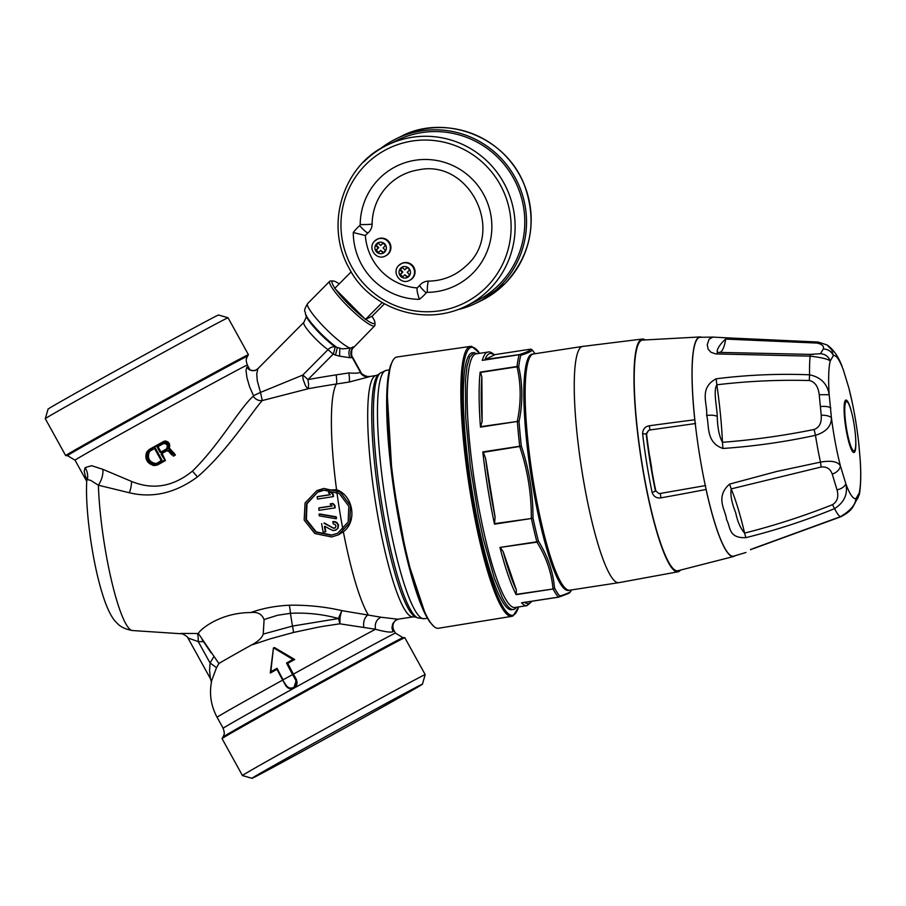<?xml version="1.0" encoding="UTF-8"?>
<svg xmlns="http://www.w3.org/2000/svg" width="906" height="906" viewBox="0 0 906 906"><rect width="100%" height="100%" fill="white"/><g stroke="black" fill="none" stroke-linecap="round" stroke-linejoin="round"><path stroke-width="1.36" d="M334.914 288.221A29.875 4.824 -135.2 0 1 333.091 280.973A29.875 4.824 -135.2 0 1 337.236 282.615A29.875 4.824 -135.2 0 1 339.24 283.872M371.936 316.296A29.875 4.824 -135.2 0 1 374.925 322.491A29.875 4.824 -135.2 0 1 365.684 319.331M364.393 318.368A29.875 4.824 -135.2 0 1 335.798 289.49M855.581 446.896A24.915 4.066 81.3 0 0 855.615 437.791A24.915 4.066 81.3 0 0 851.912 413.612A24.915 4.066 81.3 0 0 844.97 405.254A24.915 4.066 81.3 0 0 848.741 439.387A24.915 4.066 81.3 0 0 855.581 446.896M516.726 607.224L514.608 609.126L511.788 609.727A130.011 21.234 -98.7 0 1 471.075 484.438A130.011 21.234 -98.7 0 1 472.343 352.706L477.802 353.623M161.359 460.826L161.551 461.516L161.948 460.089L157.134 463.17A99.467 0.895 -28.9 0 1 161.359 460.826L154.564 448.515L155.492 448.391L154.077 447.972L154.564 448.515A99.467 0.895 151.1 0 0 150.328 450.871L149.094 452.071C147.01 458.243 149.139 462.083 155.458 463.578L155.266 464.382L157.293 463.872L157.123 463.17L155.606 463.498C149.286 462.015 147.168 458.176 149.252 452.003L150.498 450.792A98.414 0.883 151.1 0 1 154.632 448.493M155.606 463.498L157.293 463.091M158.199 446.907L160.826 451.675L159.943 452.151L161.359 452.57A100.17 0.895 -28.9 0 1 166.523 449.716L166.262 449.059A1.767 1.744 -99.3 0 0 166.738 448.674L166.738 448.663C168.142 445.639 167.18 443.906 163.873 443.476A1.767 1.755 -130.5 0 0 163.284 443.68L163.454 443.6A98.414 0.883 151.1 0 0 158.324 446.432L158.04 446.986L158.324 446.432M161.359 452.57L161.143 451.901A99.467 0.895 -28.9 0 1 166.262 449.059L166.738 448.674C168.539 442.581 165.22 444.11 163.873 443.476L163.374 443.634M149.252 452.003L148.312 451.8L149.818 450.339L150.498 450.792M155.266 464.382C148.312 462.762 146.002 458.572 148.312 451.8M161.121 451.913L166.262 449.059L166.523 449.716A2.503 2.469 -105.1 0 0 167.191 449.161C168.912 445.446 167.746 443.328 163.692 442.819A2.503 2.48 -125.3 0 0 162.865 443.102L163.284 443.68A99.467 0.895 151.1 0 0 158.165 446.511L157.701 445.956L157.304 447.383L158.04 446.986L160.668 451.754M45.3 418.708A104.383 0.94 151.1 0 1 136.217 367.417A104.383 0.94 151.1 0 1 228.029 317.757A104.383 0.94 151.1 0 0 228.029 317.757L218.471 315.005A97.361 0.872 151.1 0 0 132.842 361.324A97.361 0.872 151.1 0 0 48.052 409.161L45.3 418.708A104.383 0.94 151.1 0 0 45.3 418.719L65.696 455.627A104.383 0.94 151.1 0 0 65.719 455.639L67.542 455.673A102.808 0.917 -28.9 0 1 148.663 409.784A102.808 0.917 -28.9 0 1 246.092 356.828A102.808 0.917 -28.9 0 1 247.485 356.251L248.425 354.688A104.383 0.94 151.1 0 0 248.425 354.676A104.383 0.94 151.1 0 0 247.01 355.277A104.383 0.94 151.1 0 0 148.788 408.663A104.383 0.94 151.1 0 0 65.696 455.627M168.414 447.677L169.105 447.972C170.249 444.325 168.969 442.026 165.266 441.075L163.793 441.392L165.152 441.8C168.312 442.604 169.411 444.563 168.414 447.677L168.776 449.036L175.073 455.231A99.467 0.895 151.1 0 0 173.408 456.148L173.273 456.08M172.287 454.619L171.732 454.925L168.425 451.063L166.523 450.928L166.092 450.35L168.765 450.542L173.159 455.469A100.17 0.895 151.1 0 1 174.235 454.88L175.107 454.642L169.275 447.892C170.407 444.234 169.139 441.935 165.436 440.995L163.793 441.392L164.054 442.037A100.17 0.895 151.1 0 0 149.309 450.225L147.078 452.592C145.243 459.036 147.531 463.17 153.941 465.005L157.803 464.823L154.077 465.605C147.157 463.6 144.688 459.127 146.659 452.173L149.139 449.512A99.467 0.895 -28.9 0 1 163.793 441.392L164.077 441.245M173.035 453.442L173.861 452.977L175.107 454.642M166.092 450.35A100.17 0.895 151.1 0 0 161.528 452.887L161.132 454.314L165.209 460.69A99.467 0.895 151.1 0 0 157.644 464.903M157.123 464.37A100.17 0.895 151.1 0 1 164.439 460.305L165.345 460.214L161.528 452.887M270.758 768.571A97.361 0.872 151.1 0 0 365.333 716.646A97.361 0.872 151.1 0 0 422.434 684.155A97.361 0.872 151.1 0 0 336.794 730.463A97.361 0.872 151.1 0 0 252.015 778.311A97.361 0.872 151.1 0 0 270.758 768.571M324.439 526.567A124.768 20.374 81.3 0 0 325.39 531.754L325.832 531.539A121.97 19.921 81.3 0 1 324.88 526.352L324.439 526.567M335.594 530.248L338.04 528.175L338.527 524.993L337.021 522.603L335.107 521.652L332.876 521.652L336.217 522.513L337.983 524.755L337.836 527.994L336.726 529.466L333.533 530.678L329.535 528.923A316.726 44.62 -150.8 0 1 324.846 526.284M333.261 521.494L332.842 521.697A124.768 20.374 81.3 0 0 333.227 523.872L335.231 524.563L335.922 526.329L335.254 527.79L333.702 528.357L323.94 523.204M321.63 523.645L321.63 523.645A124.768 20.374 81.3 0 0 323.125 531.924L325.22 532.003M335.809 517.009A124.768 20.374 81.3 0 0 336.103 518.742A1267.245 124.937 -171.1 0 1 319.331 515.888A124.768 20.374 81.3 0 1 319.048 514.155A1268.876 125.096 -171.1 0 0 335.809 517.009L336.217 516.816A602.252 59.377 -171.1 0 1 319.49 513.951L319.048 514.155M334.812 507.904L318.957 510.338A126.115 19.841 87.3 0 1 318.844 508.04L332.094 506.001A191.393 30.861 44.5 0 1 330.124 504.008L332.491 503.634A191.426 30.861 44.5 0 0 334.461 505.639A124.768 20.374 81.3 0 0 334.812 507.904L335.22 507.711A122.106 19.943 -98.7 0 1 334.869 505.435L334.461 505.639M328.459 492.728A189.513 30.555 44.5 0 0 330.396 494.744L317.145 496.782A124.768 20.374 81.3 0 0 317.462 499.059L333.08 496.669A124.768 20.374 81.3 0 1 332.762 494.382A189.535 30.566 44.5 0 1 330.826 492.366L328.878 492.524A1040.36 51.925 -9.2 0 0 331.245 492.162A174.779 28.177 44.5 0 0 333.182 494.178L332.762 494.382M168.765 450.542L166.523 450.928A99.467 0.895 151.1 0 0 161.993 453.442L162.151 453.362A98.414 0.883 151.1 0 1 166.681 450.848L166.523 450.928M171.744 454.914L168.425 451.063M168.776 449.036L169.275 447.892M149.309 450.225L149.139 449.512L163.793 441.392M252.015 778.311L242.457 775.559A104.383 0.94 -28.9 0 1 333.363 724.256A104.383 0.94 -28.9 0 1 425.186 674.596A104.383 0.94 -28.9 0 1 425.186 674.608L422.434 684.155M334.937 528.028L333.046 527.904L324.371 523M336.217 516.816A122.095 19.943 -98.7 0 0 336.511 518.538L336.103 518.742M330.124 504.008L330.543 503.804A1051.707 52.491 -9.2 0 0 332.91 503.442L332.491 503.634M318.844 508.04L319.274 507.824A1052.874 52.548 -9.2 0 0 331.97 505.888M332.91 503.442A176.387 28.437 44.5 0 0 334.869 505.435M333.182 494.178A122.106 19.943 -98.7 0 0 333.499 496.465L333.08 496.669M317.145 496.782L317.587 496.567A1043.35 52.072 -9.2 0 0 330.09 494.653M293.77 688.107L296.477 679.591L293.442 674.109A52.616 8.969 -119 0 1 287.768 663.328L286.523 663.011A54.394 9.264 61 0 0 292.593 674.562A100.17 0.895 151.1 0 0 283.136 679.806A54.394 9.298 61 0 1 277.066 668.254L276.987 669.274L277.066 668.254A98.573 0.883 151.1 0 0 270.849 671.708L273.408 648.22L270.316 672.784M287.768 663.328A96.976 0.872 -28.9 0 1 294.71 659.489L274.575 647.631L294.439 659.545L292.966 659.443L273.805 648.005L274.416 647.711A0.702 0.691 -116 0 0 273.419 648.175M276.987 669.274A53.692 9.162 61 0 0 282.672 680.066L286.171 685.287C288.051 688.028 290.498 688.753 293.51 687.439C296.228 685.57 296.93 683.101 295.628 680.044L296.477 679.591M333.091 280.973L330.679 280.951A31.631 5.108 44.8 0 0 330.022 281.075A31.631 5.108 44.8 0 0 329.784 281.245A31.631 5.108 44.8 0 0 348.64 307.145A31.631 5.108 44.8 0 0 374.688 325.798A31.631 5.108 44.8 0 0 374.971 324.903L374.925 322.491M257.836 368.765L256.749 373.985L257.27 380.701L260.486 392.411L302.751 375.095L302.853 377.304A8.766 3.058 -106.3 0 0 303.284 379.773L305.288 385.254A8.777 3.058 -106.3 0 0 306.692 387.417L308.402 388.697L308.584 384.144L307.927 379.614L305.22 377.055A8.788 1.416 44.8 0 0 302.751 375.095L327.995 349.648L333.17 354.167A8.732 1.008 111.7 0 0 333.635 352.921A8.788 0.997 111.6 0 0 334.054 351.709L335.197 346.907A25.481 4.111 44.8 0 1 306.511 316.941A25.481 4.111 44.8 0 1 305.922 315.515C307.055 314.914 306.353 317.202 303.827 322.377A21.087 3.409 -135.2 0 0 304.246 324.846A21.087 3.409 44.8 0 0 327.995 349.648A8.788 6.285 125.1 0 1 335.197 346.907L342.468 348.889L350.339 348.164L353.385 347.043A29.705 5.074 65.2 0 0 353.6 346.975A29.705 5.074 -114.8 0 0 353.804 346.839L352.796 346.964M175.288 454.563L175.243 455.14A98.414 0.883 151.1 0 0 173.578 456.069L173.42 456.148M173.861 452.977L169.388 448.345M162.151 453.362L165.368 460.61A98.414 0.883 151.1 0 0 157.803 464.823M249.705 369.58L246.84 367.134L246.013 370.441L246.93 377.609L249.546 386.647L253.521 395.695L260.475 392.411L262.298 400.554L308.402 388.697A1043.893 1028.072 61.3 0 1 336.364 384.008A8.788 1.438 81.3 0 0 336.126 374.88L348.844 372.932A8.788 1.438 -98.7 0 1 349.082 382.06L369.116 376.805C365.209 377.202 362.219 375.718 360.124 372.355C358.606 373.193 354.846 373.397 348.844 372.932M257.78 368.787L255.266 370.395L251.97 370.713L248.878 369.444L246.84 367.134M425.186 674.596L404.789 637.688A104.383 0.94 151.1 0 0 404.778 637.677A104.383 0.94 151.1 0 0 312.978 687.348A104.383 0.94 151.1 0 0 222.061 738.628A104.383 0.94 151.1 0 0 222.061 738.639L242.457 775.559M317.689 492.173L306.987 503.747L306.387 519.546L316.262 531.913L331.709 535.05L337.678 533.249M285.707 685.548L285.707 685.548C287.825 688.651 290.577 689.466 293.952 688.005C296.998 685.899 297.791 683.124 296.307 679.67L293.272 674.189L292.593 674.562L295.628 680.044M404.778 637.677L402.944 637.643A102.808 0.917 151.1 0 0 401.573 638.243A102.808 0.917 151.1 0 0 305.537 690.429A102.808 0.917 151.1 0 0 223.001 737.065L223.907 735.015C223.657 734.2 225.322 734.993 223.17 728.299L217.089 717.292A98.414 0.883 -28.9 0 1 282.672 680.078L285.696 685.548C287.7 688.537 290.362 689.409 293.68 688.152L293.51 687.439M270.849 671.708L270.339 672.999A97.893 0.872 -28.9 0 1 276.987 669.308M273.952 647.62L273.793 647.699A0.702 0.702 0 0 0 273.408 648.22L270.294 672.932M274.575 647.631L273.567 648.198L274.575 647.631M86.738 478.821A17.576 12.888 -19 0 0 85.492 476.613L84.19 471.052L85.153 467.598L91.676 465.707L102.933 469.365C103.216 474.869 101.71 480.146 98.392 485.208L129.377 492.773C152.74 498.379 175.436 493.079 197.429 476.907C227.032 451.652 251.189 412.808 262.287 400.531C258.561 400.928 255.537 399.512 253.216 396.273L253.533 395.707M85.153 467.598A17.576 16.512 40.8 0 1 87.44 479.557L86.772 480.248L87.44 479.557L90.736 480.418M90.759 480.429L98.392 485.231A93.092 15.209 -98.7 0 0 104.609 545.457A93.092 15.209 -98.7 0 0 132.423 630.531C119.977 628.356 116.738 622.49 116.127 622.196C110.419 616.533 104.915 603.906 99.637 584.313C91.019 552.264 85.085 505.718 86.806 480.214M86.783 479.976L85.492 476.613M253.216 396.273L253.216 396.273C239.943 407.768 219.116 445.288 192.446 471.109C173.182 486.749 152.888 490.191 131.563 481.437L102.933 469.365M331.279 535.253L315.684 532.071L305.82 519.557L306.636 503.679L317.61 492.207L323.986 490.214L339.308 493.532L348.821 506.228L348.164 522.015L337.61 533.283L331.279 535.253M276.806 669.421A96.976 0.872 -28.9 0 0 270.486 672.932L270.339 672.999M211.823 680.168L216.534 667.643L210.067 662.977L209.569 670.372L210.362 678.469M211.993 679.387L212.027 679.251C208.946 692.569 210.634 705.253 217.089 717.292M341.822 610.621L338.538 618.186L339.829 623.815L322.864 626.374A82.31 14.881 168 0 0 317.009 627.428L293.465 632.467A8.788 1.461 77.5 0 0 292.468 626.08L338.504 618.526C323.012 614.245 306.975 612.513 290.407 613.305L292.468 626.08L263.227 634.087C261.913 638.005 257.904 641.686 251.2 645.14A71.268 0.634 151.1 0 0 218.901 663.554L198.403 633.543M293.465 632.467L270.35 638.798L251.2 645.14M216.534 667.643L218.901 663.554M290.407 613.305L277.564 615.276L265.832 618.957A68.584 40.43 -179.3 0 0 264.076 619.67C261.981 614.064 257.531 611.697 250.747 612.569C262.434 608.368 275.277 605.921 289.263 605.231A11.404 1.801 86.7 0 1 290.407 613.305M263.227 634.087L264.088 619.67M180.815 633.43L197.248 633.498C197.927 634.336 198.255 637.02 198.255 641.595L188.097 638.028M336.126 374.88A1051.266 1035.818 64 0 0 307.927 379.614L333.17 354.167L335.469 355.061L337.372 347.723A27.237 4.394 44.8 0 1 306.002 315.197A27.237 4.394 44.8 0 1 305.379 313.669C305.866 310.679 302.264 312.74 307.632 303.578A31.631 5.108 -135.2 0 0 308.255 307.293A31.631 5.108 -135.2 0 0 327.961 330.928A31.631 5.108 -135.2 0 0 350.339 348.164C348.572 350.939 348.448 354.133 349.988 357.723L339.569 356.16L339.829 348.527M335.469 355.061L339.569 356.16M353.804 346.839C351.041 349.965 350.599 353.431 352.457 357.236L351.913 357.496C350.112 353.668 350.599 350.18 353.385 347.043M351.913 357.496L349.988 357.723M352.457 357.236L351.822 356.828L352.457 357.236M323.759 488.447L340.248 492.037L350.475 505.707L349.784 522.717L338.425 534.846L331.619 536.964L314.801 533.532L304.167 520.067L305.062 502.966L316.885 490.61L323.759 488.447M341.324 611.98L340.112 616.884L339.829 623.815L375.458 629.251C384.676 631.799 390.531 632.626 393.034 631.742L391.936 627.903L392.694 623.849L395.243 620.587L398.515 619.115M396.749 619.636C393.272 621.878 392.173 625.163 393.43 629.477L395.435 633.113A98.414 0.883 -28.9 0 0 394.11 633.679A98.414 0.883 -28.9 0 0 301.505 684.007A98.414 0.883 -28.9 0 0 223.17 728.299M392.978 628.775L393.034 631.742M197.248 633.498L198.38 633.52C198.89 630.757 218.652 612.716 250.747 612.535M341.335 611.969L341.822 610.599C324.96 606.737 307.451 604.936 289.274 605.208M341.981 610.667L381.007 617.224L397.96 619.228M338.425 534.846L343.363 531.754C357.496 521.414 353.306 495.514 336.545 489.682L316.885 490.599M353.6 346.975C350.837 350.112 350.373 353.589 352.208 357.406L360.384 372.207A122.752 20.94 61 0 0 360.124 372.355M360.384 372.207A122.265 20.849 -119 0 1 360.656 372.083L360.769 372.026C360.984 373.487 363.068 374.959 367.021 376.443L369.682 376.466M293.442 674.109A98.414 0.883 -28.9 0 1 375.458 629.251C374.608 623.475 376.454 619.466 381.007 617.224M360.656 372.083C362.74 375.458 365.718 376.953 369.614 376.556A113.76 19.377 59.7 0 0 369.354 376.67A113.76 19.377 59.7 0 0 369.116 376.805M369.614 376.556L376.205 375.458A122.106 19.943 81.3 0 0 375.231 375.764A122.106 19.943 81.3 0 0 368.923 446.454A122.106 19.943 81.3 0 0 375.979 505.288A122.106 19.943 -98.7 0 0 413.261 616.85L397.949 619.206M438.527 628.254A137.214 22.412 -98.7 0 1 438.504 628.254A137.214 22.412 -98.7 0 1 395.537 496.035A137.214 22.412 -98.7 0 1 396.873 357.009A137.214 22.412 -98.7 0 1 396.896 357.009L396.919 357.009A137.214 22.412 -98.7 0 0 395.548 496.035A137.214 22.412 -98.7 0 0 438.549 628.243L438.504 628.254M514.608 609.126C511.301 610.78 507.269 607.099 502.49 598.096L494.404 578.458L483.351 538.979L478.243 515.129L470.259 465.831L465.695 417.485L465.48 379.988L467.02 366.239L469.636 357.021L474.121 352.434M495.084 516.975L485.627 458.583L483.362 452.332L521.358 446.194C529.195 469.512 533.068 493.43 532.988 517.96A127.406 20.804 81.3 0 0 538.39 541.075A1.755 1.223 -31.7 0 1 536.964 542.15L499.942 547.439L536.85 541.777L537.179 542.501C546.352 557.292 551.618 572.705 552.977 588.73A1.755 1.314 -5.2 0 0 554.506 587.971C553.113 571.879 547.813 556.363 538.606 541.426L538.39 541.075A1.755 0.906 -14.4 0 1 536.85 541.777A128.29 20.951 81.3 0 1 531.414 518.492L494.506 524.166L495.084 516.975A126.523 20.668 81.3 0 1 485.627 458.583M481.867 377.111A126.523 20.668 81.3 0 0 482.128 421.539L481.867 377.111L480.61 372.411L517.032 366.817A1.755 1.189 -12.8 0 1 518.719 366.987C522.785 384.552 522.887 402.74 519.036 421.584A127.406 20.804 81.3 0 0 521.358 446.194L519.772 446.737C527.598 469.886 531.437 493.645 531.324 518.005L532.988 517.96A1.755 0.578 -12 0 1 531.414 518.492L494.903 523.6M485.05 359.512L494.144 355.084A126.523 20.668 81.3 0 0 485.05 359.512L519.24 354.608A1.755 1.665 72.4 0 1 520.837 355.299C528.526 352.819 532.252 351.007 532.015 349.852A1.755 1.755 -8.3 0 0 530.338 349.195L494.348 354.722L530.361 349.195C530.61 350.395 526.918 352.196 519.24 354.608L519.183 354.71A1.755 1.631 16 0 1 520.837 355.299A127.406 20.804 81.3 0 0 518.719 366.987A1.755 1.484 6.3 0 0 517.043 366.488L517.032 366.817C521.109 384.28 521.21 402.355 517.349 421.03A1.755 1.099 11.4 0 1 519.036 421.584A1.755 0.747 -4.3 0 0 517.36 421.46L480.463 427.122L482.128 421.539M480.463 427.122A128.29 20.951 81.3 0 1 480.146 372.151L480.61 372.411M494.45 354.824C491.777 352.468 489.648 351.539 488.074 352.049A128.29 20.951 81.3 0 0 482.275 360.373L482.83 360.192M494.506 524.166A128.29 20.951 81.3 0 1 482.796 451.901L483.362 452.332M522.105 602.75L558.526 597.156A1.755 1.665 -107.6 0 0 558.775 597.099L558.775 597.099A1.755 1.665 -107.6 0 0 559.829 596.046C567.53 593.668 571.256 591.856 571.007 590.61M499.942 547.439A128.29 20.951 81.3 0 0 500.067 547.892A128.29 20.951 81.3 0 0 516.182 594.653L553.09 588.991A128.29 20.951 81.3 0 0 558.436 597.122L521.539 602.784A128.29 20.951 81.3 0 0 526.998 605.638L514.993 607.484A128.29 20.951 -98.7 0 1 504.064 596.273A128.29 20.951 -98.7 0 1 488.074 549.738A128.29 20.951 -98.7 0 1 467.96 421.55A128.29 20.951 -98.7 0 1 476.069 353.884L488.074 352.049M516.182 594.653L516.341 589.919L503.215 551.754L500.542 547.745M569.795 590.18L568.628 590.418A119.558 19.524 -98.7 0 1 543.374 536.624A119.558 19.524 -98.7 0 1 524.608 416.749A119.558 19.524 -98.7 0 1 532.354 354.076L533.543 353.952M569.874 590.168A119.501 19.513 -98.7 0 1 569.715 590.191A119.501 19.513 -98.7 0 1 544.642 536.409A119.501 19.513 -98.7 0 1 525.91 416.998A119.501 19.513 -98.7 0 1 533.464 353.963L582.581 346.432A119.501 19.513 81.3 0 0 575.016 409.455A119.501 19.513 81.3 0 0 593.758 528.866A119.501 19.513 81.3 0 0 618.832 582.66L569.715 590.191M649.976 457.575L649.432 455.208L649.398 457.666L649.976 457.575A112.854 18.437 81.3 0 0 651.607 467.677L651.833 470.078A112.865 18.437 -98.7 0 0 655.785 490.848L658.775 493.476L660.304 493.453L660.927 497.858C656.646 498.459 653.713 496.669 652.116 492.479L655.457 491.177A113.76 18.584 -98.7 0 1 651.221 468.742A3.511 1.121 164.2 0 1 651.697 468.334M705.638 485.548L660.304 493.453M695.593 423.521L650.021 429.965L649.251 425.775C644.993 426.533 642.784 429.206 642.614 433.793A116.353 19.003 81.3 0 0 652.116 492.479M649.432 455.208A112.865 18.437 -98.7 0 1 646.567 433.917L648.571 430.418L650.021 429.965M722.92 448.47C705.434 442.355 709.5 425.039 706.669 415.424C707.665 403.578 698.651 388.176 716.125 378.81L716.85 384.801C719.828 405.628 721.697 424.801 722.456 442.309L722.92 448.47C754.12 446.318 784.97 441.935 815.457 435.31A10.544 0.77 -102.2 0 0 814.086 429.489C819.375 427.564 821.753 422.808 821.221 415.22C826.023 415.141 829.42 415.967 831.414 417.689A72.378 11.823 -98.7 0 0 840.485 466.148C839.5 469.829 836.759 472.49 832.252 474.132C830.36 468.798 826.646 466.431 821.108 467.02L731.176 488.889C730.259 495.129 731.765 503.023 735.672 512.581C737.484 521.539 740.462 528.368 744.607 533.09C740.213 514.574 735.74 499.84 731.176 488.889L729.579 484.11C714.506 497.371 726.091 510.939 726.555 519.648C730.78 527.02 728.22 538.345 745.853 537.654C776.216 530.123 805.796 520.452 834.607 508.628A10.544 0.997 -112.3 0 1 832.546 504.665C837.348 501.641 838.843 496.715 837.031 489.886C841.685 488.73 844.63 486.715 845.853 483.827A72.378 11.823 -98.7 0 0 855.989 498.549C855.434 504.88 850.179 510.961 840.213 516.771A89.241 14.575 -98.7 0 1 834.607 508.628C844.267 502.366 848.016 494.098 845.853 483.827L840.485 466.148C838.141 461.596 831.47 460.248 820.474 462.117A89.241 14.575 -98.7 0 1 815.457 435.31C826.181 431.969 831.504 426.092 831.414 417.689L829.183 394.699C827.382 383.804 820.836 377.168 809.556 374.801A89.241 14.575 -98.7 0 1 810.145 356.137C821.459 357.485 828.152 359.093 830.236 360.962L833.361 355.639A72.378 11.823 -98.7 0 1 843.497 370.373L848.865 388.04A72.378 11.823 -98.7 0 1 852.365 403.147A421.754 421.754 0 0 1 858.673 442.706L860.168 459.501A72.378 11.823 -98.7 0 1 859.115 493.238L855.989 498.549L855.105 502.83L859.352 494.608L859.16 493.294L858.073 497.79L856.555 500.078M855.105 502.83L853.203 506.329C851.176 510.214 846.917 513.747 840.428 516.918A10.544 0.736 68.2 0 1 840.213 516.771L753.294 548.481A10.544 2.265 71.9 0 0 753.735 548.515L750.553 549.5M837.031 489.886L832.252 474.132M858.831 444.11L860.179 459.546M821.221 415.22L819.228 394.722C818.209 386.488 814.913 381.754 809.307 380.52C778.413 379.705 747.597 381.132 716.85 384.801C713.124 390.86 716.884 406.194 717.269 416.511C717.495 427.677 719.217 436.273 722.456 442.309C753.316 439.908 783.86 435.639 814.086 429.489M719.817 352.4C722.444 351.483 724.404 347.043 725.695 339.082A10.544 1.133 90.5 0 1 726.238 337.813L712.943 337.1L709.104 339.15L707.246 344.778L708.13 349.116L710.802 352.162L715.536 353.906L810.145 356.137L810.134 354.382L820.508 353.702C825.219 354.087 828.458 356.5 830.236 360.962A72.378 11.823 -98.7 0 0 829.183 394.699L819.228 394.722M848.763 387.666L843.282 369.705M842.286 366.919C838.662 356.873 833.577 349.546 827.053 344.948L831.81 349.976L833.361 355.639C831.448 351.426 828.095 349.195 823.305 348.969C824.154 346.069 821.991 344.099 816.793 343.057L725.695 339.082C719.851 343.918 715.457 351.381 717.869 352.377A10.544 1.585 -88.9 0 0 717.79 352.366L717.711 352.366M820.508 353.702L823.305 348.969M859.352 494.608C860.87 485.412 861.153 473.906 860.213 460.101L860.247 460.758M832.546 504.665C803.916 516.035 774.607 525.514 744.607 533.09L745.853 537.654M851.912 413.612L851.719 412.842A26.534 4.337 81.3 0 0 845.513 400.282A26.534 4.337 81.3 0 0 844.675 419.104A26.534 4.337 81.3 0 0 850.508 447.383A26.534 4.337 81.3 0 0 855.638 448.289A26.534 4.337 81.3 0 0 855.672 438.595L855.615 437.791M729.579 484.11L776.668 471.482L820.474 462.117A10.544 0.827 79.3 0 1 821.108 467.02M827.053 344.948L818.061 342.026A10.544 2.605 94.7 0 0 816.793 343.057M852.365 403.147L849.035 388.731M716.125 378.81C747.156 374.891 778.311 373.555 809.556 374.801L809.307 380.52M716.906 354.008A10.544 1.585 -88.9 0 1 717.79 352.366L813.158 354.45M753.294 548.481L750.632 549.727M645.129 339.863A117.735 19.23 81.3 0 0 642.365 339.037A117.735 19.23 81.3 0 0 634.71 400.667A117.735 19.23 81.3 0 0 653.192 518.81A117.735 19.23 81.3 0 0 678.084 571.777A117.735 19.23 81.3 0 0 680.474 570.157M745.978 552.479L733.769 556.103A110.713 18.086 -98.7 0 1 705.797 487.926A110.713 18.086 -98.7 0 1 695.015 421.347A110.713 18.086 -98.7 0 1 694.528 416.794A110.713 18.086 -98.7 0 1 700.191 337.292L713.656 337.077M651.607 467.677L651.052 467.858L651.833 470.078M658.775 493.476L655.785 490.848M735.162 555.695A111.064 18.143 81.3 0 1 733.815 556.454A111.064 18.143 81.3 0 1 710.134 506.533A111.064 18.143 81.3 0 1 706.068 489.478L705.797 487.926M701.64 337.259A111.064 18.143 81.3 0 0 700.123 336.941A111.064 18.143 81.3 0 0 694.789 419.784L695.015 421.347M700.123 336.941L642.558 340.078A116.681 19.06 81.3 0 0 634.925 401.064A116.681 19.06 81.3 0 0 653.26 518.243A116.681 19.06 81.3 0 0 677.96 570.735L733.815 556.454M648.571 430.418L646.159 433.793A113.76 18.584 -98.7 0 0 649.285 456.76A3.511 0.793 177.2 0 0 649.84 456.918M398.742 265.469L401.766 263.42A9.309 9.173 64 0 1 412.377 278.402A9.309 9.173 64 0 1 409.908 280.169L409.387 280.43A9.309 9.173 -116 0 0 412.774 266.715A9.309 9.173 -116 0 0 398.765 265.447C391.199 272.57 400.78 285.254 409.387 280.43M407.19 267.383L409.659 269.875L407.224 272.332L409.693 274.824L407.247 277.293L404.778 274.801L402.332 277.259L399.863 274.767L402.309 272.298L399.84 269.807L402.287 267.349L404.755 269.841L407.19 267.383M404.778 274.801L407.643 276.885M402.423 267.485L400.384 269.546L402.853 272.038L400.407 274.507L402.74 276.851M407.338 267.519L404.755 269.841M385.254 256.047C376.658 260.883 367.066 248.187 374.608 241.087L377.632 239.048A9.309 9.173 64 0 1 388.244 254.031A9.309 9.173 64 0 1 385.786 255.798L385.254 256.047A9.309 9.173 -116 0 0 388.64 242.332A9.309 9.173 -116 0 0 374.631 241.064M383.068 243.001L385.537 245.492L383.091 247.95L385.56 250.452L383.125 252.91L380.656 250.418L378.21 252.876L375.741 250.384L378.187 247.927L375.718 245.424L378.153 242.967L380.622 245.458L383.068 243.001M380.656 250.418L383.521 252.502M378.3 243.102L376.25 245.164L378.719 247.655L376.284 250.124L378.606 252.48M383.204 243.136L380.622 245.458M351.211 271.8L334.733 288.402L365.458 319.444L382.241 302.525M384.45 303.804L372.173 316.183L365.458 319.444M379.455 149.422A91.381 90.034 64 0 1 396.239 138.777A91.381 90.034 64 0 1 517.19 181.528A91.381 90.034 64 0 1 476.228 303.102A91.381 90.034 64 0 1 457.507 309.75M359.693 225.651A47.474 46.772 -116 0 0 353.261 232.525A66.625 65.651 -116 0 0 419.387 299.331C417.36 293.227 416.635 289.422 417.213 287.938A36.942 36.399 -116 0 0 419.852 285.175A12.016 11.846 -116 0 1 428.64 281.098A56.093 55.266 -116 0 0 465.435 266.455C506.035 232.91 469.874 158.618 418.413 169.886A56.093 55.266 -116 0 0 372.14 224.02A10.544 0.815 -179.5 0 1 360.203 224.552A1.495 1.472 64 0 1 359.693 225.651A10.544 1.744 48.9 0 0 368.096 232.876A12.016 11.846 -116 0 0 372.14 224.02M465.797 306.228C421.449 328.108 368.255 306.262 349.422 268.72C323.216 223.114 344.982 163.476 387.338 145.062L396.998 140.362A89.626 88.301 64 0 1 515.627 182.287A89.626 88.301 64 0 1 475.457 301.528L465.797 306.228A89.626 88.301 -116 0 0 489.523 289.24A89.626 88.301 -116 0 0 498.402 174.224A89.626 88.301 -116 0 0 387.338 145.062A89.626 88.301 -116 0 0 363.623 162.049M353.261 232.525L365.345 235.537A56.093 55.266 -116 0 0 417.213 287.938L419.829 285.197A10.544 1.653 40.6 0 0 426.216 292.853A1.495 1.472 64 0 1 427.304 292.344A66.625 65.651 -116 0 0 491.867 226.024A66.625 65.651 -116 0 0 426.001 159.479A66.625 65.651 -116 0 0 360.203 224.552M368.096 232.876A36.942 36.399 -116 0 0 365.345 235.537M518.572 606.941A135.504 22.129 -98.7 0 1 473.725 505.786A135.504 22.129 -98.7 0 1 471.709 347.258A135.504 22.129 -98.7 0 1 479.648 353.34M425.684 615.004A135.628 22.152 -98.7 0 1 392.626 481.312A135.628 22.152 -98.7 0 1 391.675 362.955M154.575 448.504L161.472 460.35M161.948 460.089L155.492 448.391M157.293 463.872A100.17 0.895 -28.9 0 1 161.551 461.516M154.077 447.972A100.17 0.895 151.1 0 0 149.818 450.339M163.692 442.819L163.873 443.476M159.943 452.151L157.304 447.383M162.865 443.102A100.17 0.895 151.1 0 0 157.701 445.956M165.152 441.8L165.436 440.995M153.941 465.005L154.054 465.605C146.976 463.294 144.507 458.821 146.647 452.196L149.139 449.512M161.132 454.314L162.015 453.838M292.966 659.443A98.573 0.883 151.1 0 0 286.523 663.011M247.485 356.251L246.579 358.3C246.828 359.116 245.164 358.323 247.327 365.016A98.414 0.883 151.1 0 0 160.758 411.845A98.414 0.883 151.1 0 0 75.051 460.203L86.738 481.358M342.955 529.602A122.106 19.943 -98.7 0 1 336.885 492.207M287.587 663.385A53.692 9.162 61 0 0 293.272 674.189M287.632 663.396A97.893 0.872 -28.9 0 1 294.575 659.557M203.544 641.708A1038.389 1023.134 -116 0 1 198.255 641.595L210.067 662.977L213.771 656.782M129.377 492.773A17.373 8.584 102.8 0 0 131.563 481.437M197.429 476.907L192.446 471.109M363.748 627.054C363.125 621.55 364.586 617.405 368.13 614.642M368.108 614.608A122.106 19.943 -98.7 0 1 343.363 531.754M336.545 489.682A122.106 19.943 -98.7 0 1 336.364 384.008L349.082 382.06M413.261 616.85L415.729 617.088A123.284 20.136 -98.7 0 1 380.09 504.71A123.284 20.136 -98.7 0 1 372.966 445.31A123.284 20.136 81.3 0 1 378.493 374.495L380.26 373.046A124.45 20.328 81.3 0 0 374.676 444.54A124.45 20.328 -98.7 0 0 381.868 504.506A124.45 20.328 -98.7 0 0 417.847 617.937L424.314 618.707A125.628 20.521 -98.7 0 1 385.967 503.929A125.628 20.521 -98.7 0 1 385.197 370.69A125.628 20.521 81.3 0 1 386.205 370.373L389.252 369.897M438.549 628.243L511.788 616.34A136.557 22.299 -98.7 0 1 469.002 484.755A136.557 22.299 -98.7 0 1 470.361 346.398A136.557 22.299 -98.7 0 1 470.531 346.375L471.732 346.398L479.772 353.317M482.796 451.901L519.704 446.239A128.29 20.951 81.3 0 1 517.36 421.46L480.927 426.624M480.146 372.151L517.043 366.488A128.29 20.951 81.3 0 1 519.183 354.71L482.275 360.373M524.687 602.354A126.523 20.668 81.3 0 0 531.629 601.29M516.556 594.313L553.09 588.991A1.755 1.563 -27.6 0 0 554.506 587.971A127.406 20.804 81.3 0 0 559.829 596.046A1.755 1.687 -42.6 0 1 558.436 597.122L558.515 597.167A1.755 1.755 0 0 0 558.775 597.099C573.883 591.641 568.322 593.283 570.961 590.961L571.324 589.953M503.215 551.754A126.523 20.668 81.3 0 0 516.341 589.919M531.777 349.614A1.755 1.687 137.4 0 1 532.015 349.852A127.406 20.804 81.3 0 1 533.306 351.403L531.913 349.739A1.755 1.755 0 0 0 530.361 349.195M830.859 407.915C828.888 406.635 825.525 406.16 820.757 406.5M706.669 415.424C711.822 414.914 715.355 415.276 717.269 416.511M706.068 489.478A1052.104 316.998 168.3 0 1 660.927 497.858M694.789 419.784A1052.104 215.492 173.3 0 0 649.251 425.775M642.614 433.793L646.567 433.917M649.398 457.666A113.805 18.584 81.3 0 0 651.052 467.858M400.69 268.199A5.798 5.719 64 0 1 410.293 270.86A5.798 5.719 64 0 1 403.306 277.893A5.798 5.719 64 0 1 400.69 268.199M376.568 243.827A5.798 5.719 64 0 1 386.171 246.477A5.798 5.719 64 0 1 379.184 253.51A5.798 5.719 64 0 1 376.568 243.827M396.239 138.777L400.871 136.523A91.381 90.034 64 0 1 514.11 166.251A91.381 90.034 64 0 1 505.061 283.533A91.381 90.034 64 0 1 480.871 300.849L476.228 303.102M428.64 281.098A10.544 1.631 89.6 0 0 427.304 292.344M486.511 287.009A86.104 84.847 64 0 1 343.963 247.598A86.104 84.847 64 0 1 447.621 143.114A86.104 84.847 64 0 1 486.511 287.009M419.387 299.331A47.474 46.772 -116 0 0 426.216 292.853M419.852 285.175A10.544 1.653 40.6 0 0 419.829 285.197L420.758 284.235M157.361 465.05L154.054 465.605M228.04 317.757L248.425 354.676M305.922 315.515L305.379 313.669M67.542 455.673L75.051 460.203M223.001 737.065L222.061 738.628M276.953 669.228L285.696 685.559M86.908 479.251L86.772 480.203M329.784 281.245L307.632 303.578M374.688 325.798L352.411 348.753C351.709 347.542 351.041 357.53 352.491 357.032L360.769 372.026M303.827 322.377L257.666 368.901M250.022 370.124L249.478 369.376C247.995 369.671 254.982 371.517 255.968 370.09M247.327 365.016L249.943 369.761M402.944 637.643L395.435 633.113M211.472 682.297L210.498 678.821L187.984 638.073C188.539 637.631 186.738 636.227 182.582 633.849L132.423 630.531M211.155 652.932L202.129 639.625M376.205 375.458L378.493 374.495M415.729 617.088L417.847 617.937M424.314 618.707L427.372 618.243M386.205 370.373L380.26 373.046M433.634 626.171L429.716 621.901L425.775 615.333L406.998 558.832L392.275 478.776L386.941 389.036L390.373 365.764L392.842 360.463M470.576 346.375L396.919 357.009M511.788 616.34L513.102 615.933L518.696 606.918M526.998 605.638L532.184 601.21M522.015 602.762L558.515 597.167M535.072 353.725L533.306 351.403M753.735 548.515L840.428 516.918M726.238 337.813L818.061 342.026M642.365 339.037L582.581 346.432M678.084 571.777L618.832 582.66M400.871 136.523C442.298 114.111 503.838 134.133 523.962 183.85C537.711 221.143 531.414 254.371 505.084 283.51L480.871 300.849"/></g></svg>
